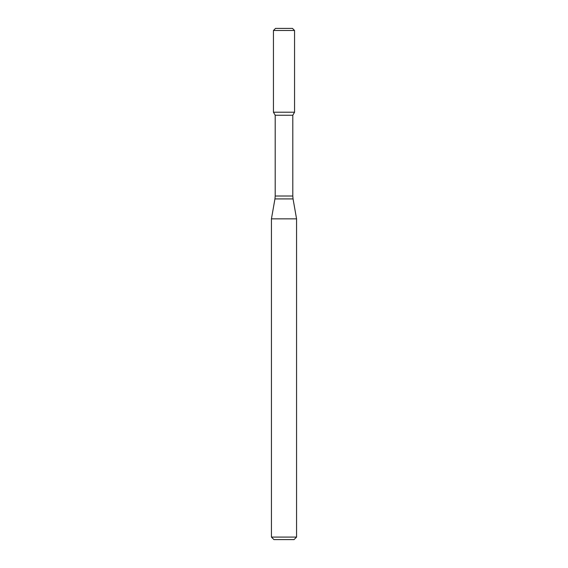<?xml version="1.0" encoding="UTF-8"?>
<svg xmlns="http://www.w3.org/2000/svg" width="568" height="568" viewBox="0 0 568 568"><rect width="100%" height="100%" fill="white"/><g stroke="black" fill="none" stroke-linecap="round" stroke-linejoin="round"><path stroke-width="0.43" stroke-dasharray="2.84 2.13" d="M294.558 112.201L273.442 112.201L294.558 112.201M292.797 115.254L275.203 115.254M296.567 218.857L271.433 218.857M296.567 537.087L271.433 537.087M294.054 539.6L273.946 539.6M292.463 28.4L275.537 28.4M294.558 30.495L273.442 30.495M292.797 196.01L275.203 196.01M293.053 198.914L274.947 198.914"/><path stroke-width="0.85" d="M275.203 115.254L292.797 115.254L292.797 196.01L275.203 196.01L275.203 115.254L273.442 112.201L294.558 112.201L294.558 30.495L273.442 30.495L275.537 28.4L292.463 28.4L294.558 30.495M284 218.857L296.567 218.857L293.053 198.914L274.947 198.914L271.433 218.857L284 218.857M296.567 537.087L294.054 539.6L273.946 539.6L271.433 537.087L296.567 537.087L296.567 218.857M273.442 30.495L273.442 112.201L294.558 112.201L292.797 115.254M292.797 196.01L293.053 198.914M275.203 196.01L274.947 198.914M271.433 537.087L271.433 218.857"/></g></svg>
